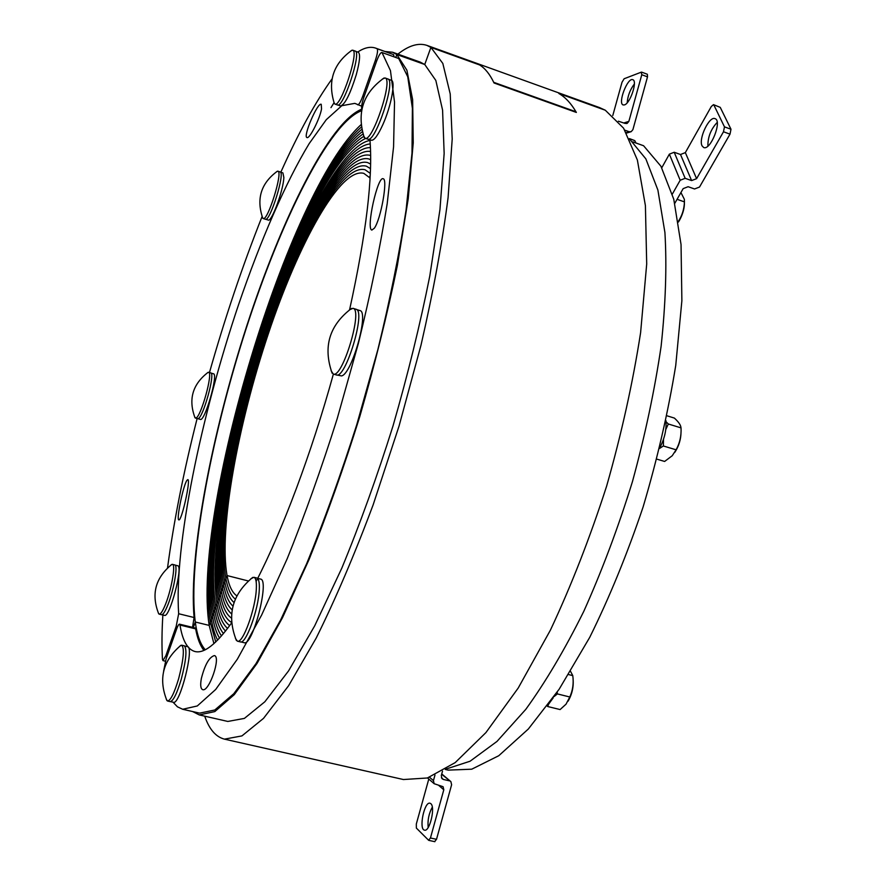 <?xml version="1.0" encoding="UTF-8"?>
<svg xmlns="http://www.w3.org/2000/svg" width="886" height="886" viewBox="0 0 886 886"><rect width="100%" height="100%" fill="white"/><g stroke="black" fill="none" stroke-linecap="round" stroke-linejoin="round"><path stroke-width="1.33" d="M192.616 711.547L199.25 714.913L214.811 711.591L234.281 694.635L257.106 663.315L282.435 617.841L309.037 559.553C326.956 515.12 343.901 467.354 359.882 416.254C374.8 364.578 387.282 314.386 397.327 265.678L408.191 199.007L413.241 142.923L412.632 99.642L406.895 70.193L396.817 54.533L395.798 57.424L396.817 54.533L424.748 64.501L396.817 54.533L392.609 52.241L385.211 51.521M205.264 649.737C200.38 644.377 197.057 635.129 195.274 622.005L193.314 627.532L195.274 622.005L209.185 625.405L195.274 622.005C187.732 561.414 210.403 440.176 245.444 330.799C280.419 221.755 328.972 122.722 361.588 110.728M629.713 139.224L645.839 158.849L657.888 190.036L664.921 232.531C666.914 266.132 665.641 304.064 661.111 346.315C654.632 390.327 645.063 435.48 632.405 481.762C618.184 527.591 601.971 570.805 583.763 611.395C564.858 649.46 545.532 682.12 525.775 709.376L497.002 741.416L470.067 761.229L445.913 769.103L470.067 761.229L497.002 741.416L525.775 709.376C545.532 682.12 564.858 649.46 583.763 611.395C601.971 570.805 618.184 527.591 632.405 481.762C645.063 435.48 654.632 390.327 661.111 346.315C665.641 304.064 666.914 266.132 664.921 232.531L657.888 190.036L645.839 158.849L629.713 139.224L645.839 158.849L657.888 190.036L664.921 232.531C666.914 266.132 665.641 304.064 661.111 346.315C654.632 390.327 645.063 435.48 632.405 481.762C618.184 527.591 601.971 570.805 583.763 611.395C564.858 649.46 545.532 682.12 525.775 709.376L497.002 741.416L470.067 761.229L445.913 769.103M361.078 124.671C287.994 190.999 191.465 512.363 209.185 625.405L225.908 578.702C227.768 588.802 230.903 595.613 235.311 599.102C230.903 595.613 227.768 588.802 225.908 578.702L227.037 575.557C228.953 585.834 232.21 592.601 236.817 595.846M370.06 178.319L369.495 177.565L370.204 175.572L369.495 177.565L363.814 173.357C340.357 167.044 298.571 243.052 268.248 333.978C237.78 425.058 218.798 528.732 227.037 575.557L248.246 580.95L227.037 575.557L225.908 578.702C217.613 530.858 236.95 425.501 267.904 333.025C298.715 240.693 341.199 163.345 365.087 169.769C341.199 163.345 298.715 240.693 267.904 333.025C236.95 425.501 217.613 530.858 225.908 578.702L224.778 581.836C226.628 591.937 229.707 598.825 234.026 602.513C229.707 598.825 226.628 591.937 224.778 581.836L223.66 584.97C225.509 595.237 228.61 602.281 232.963 606.079C228.61 602.281 225.509 595.237 223.66 584.97C215.243 535.078 235.311 426.387 267.229 331.087C299.003 235.975 342.882 155.958 367.668 162.581C342.882 155.958 299.003 235.975 267.229 331.087C235.311 426.387 215.243 535.078 223.66 584.97L222.541 588.105C224.424 598.737 227.624 605.991 232.143 609.856C227.624 605.991 224.424 598.737 222.541 588.105L221.422 591.228C223.383 602.447 226.783 609.989 231.6 613.854C226.783 609.989 223.383 602.447 221.422 591.228C212.895 539.264 233.694 427.24 266.575 329.149C299.302 231.257 344.576 148.56 370.27 155.382C344.576 148.56 299.302 231.257 266.575 329.149C233.694 427.24 212.895 539.264 221.422 591.228L220.304 594.362C222.386 606.412 226.074 614.308 231.379 618.051C226.074 614.308 222.386 606.412 220.304 594.362L219.185 597.474C221.422 610.642 225.531 618.949 231.512 622.393C225.531 618.949 221.422 610.642 219.185 597.474C210.691 544.281 231.401 431.604 264.371 331.885C297.209 232.387 342.86 146.411 370.437 147.63C342.86 146.411 297.209 232.387 264.371 331.885C231.401 431.604 210.691 544.281 219.185 597.474L218.067 600.597C220.215 613.378 224.103 621.706 229.707 625.582C224.103 621.706 220.215 613.378 218.067 600.597L216.959 603.709C218.975 615.836 222.519 624.065 227.602 628.418C222.519 624.065 218.975 615.836 216.959 603.709C208.52 549.453 229.031 436.565 261.902 335.484C294.695 234.657 340.512 145.57 369.994 140.42C340.512 145.57 294.695 234.657 261.902 335.484C229.031 436.565 208.52 549.453 216.959 603.709L215.841 606.821C217.723 618.284 220.957 626.369 225.531 631.076C220.957 626.369 217.723 618.284 215.841 606.821L214.733 609.922C216.483 620.709 219.407 628.595 223.494 633.579C219.407 628.595 216.483 620.709 214.733 609.922C196.083 502.572 296.533 177.61 363.747 136.4C296.533 177.61 196.083 502.572 214.733 609.922L213.615 613.034C215.243 623.124 217.867 630.754 221.5 635.915C217.867 630.754 215.243 623.124 213.615 613.034L212.507 616.135C214.002 625.516 216.35 632.848 219.551 638.097C216.35 632.848 214.002 625.516 212.507 616.135C194.3 506.737 292.579 184.421 362.341 131.671C292.579 184.421 194.3 506.737 212.507 616.135L211.4 619.225C212.762 627.897 214.844 634.863 217.635 640.113C214.844 634.863 212.762 627.897 211.4 619.225L210.292 622.315L215.752 641.962L210.292 622.315C192.417 510.557 289.368 189.25 361.388 127.019C289.368 189.25 192.417 510.557 210.292 622.315L209.185 625.405L213.914 643.657M370.315 173.39L365.087 169.769L370.315 173.39M370.614 164.087L367.668 162.581L370.614 164.087M370.492 168.639L366.383 166.169C342.04 159.657 298.859 238.334 267.561 332.062C236.13 425.956 216.428 532.973 224.778 581.836C216.428 532.973 236.13 425.956 267.561 332.062C298.859 238.334 342.04 159.657 366.383 166.169L370.492 168.639M370.658 159.713L368.964 158.982C343.724 152.259 299.158 233.616 266.896 330.124C234.502 426.819 214.069 537.171 222.541 588.105C214.069 537.171 234.502 426.819 266.896 330.124C299.158 233.616 343.724 152.259 368.964 158.982L370.658 159.713M370.57 151.484C344.012 147.01 298.449 231.335 265.601 330.124C232.597 429.134 211.787 541.7 220.304 594.362C211.787 541.7 232.597 429.134 265.601 330.124C298.449 231.335 344.012 147.01 370.57 151.484M370.248 143.942C341.697 145.935 295.946 233.505 263.131 333.668C230.216 434.085 209.605 546.861 218.067 600.597C209.605 546.861 230.216 434.085 263.131 333.668C295.946 233.505 341.697 145.935 370.248 143.942M365.652 138.415C300.132 169.569 196.77 499.77 215.841 606.821C196.77 499.77 300.132 169.569 365.652 138.415M363.005 133.996C294.473 181.231 195.197 504.688 213.615 613.034C195.197 504.688 294.473 181.231 363.005 133.996M361.809 129.345C290.885 187.068 193.369 508.686 211.4 619.225C193.369 508.686 290.885 187.068 361.809 129.345M445.326 769.469L448.172 770.122L471.74 769.192L498.763 755.725L528.322 729.034L559.177 689.197L589.766 637.289C609.513 597.33 627.299 553.872 643.125 506.903C657.334 459.059 668.199 411.901 675.741 365.453L681.877 300.708L681.046 244.536L673.77 199.272L660.923 166.225L643.59 145.747L632.792 141.838M201.332 678.598C204.843 664.821 209.174 657.157 214.312 655.596C221.345 656.316 209.085 692.21 202.717 689.673C200.635 688.821 200.17 685.133 201.332 678.598M374.346 228.2L371.865 230.061C365.807 229.142 377.68 175.638 383.162 178.773C388.057 178.806 380.902 219.329 374.346 228.2M361.887 109.244L361.865 109.222C361.178 107.372 361.842 103.429 363.847 97.382L376.506 61.444C378.699 55.574 380.471 52.573 381.833 52.451L398.722 58.531L381.833 52.451M369.938 139.767C373.028 177.1 366.25 233.727 349.616 309.668M333.391 374.058C311.529 453.233 282.158 531.201 256.12 581.438M231.556 622.991C216.151 644.377 203.924 653.879 194.876 651.498C187.444 649.349 182.483 640.534 180.002 625.051L195.651 628.872L195.13 627.975L179.526 624.165L180.002 625.051M163.6 671.256L166.136 658.752L176.524 629.282C177.754 625.87 178.762 624.165 179.526 624.165M173.025 702.188L177.455 706.829L182.671 709.265L197.29 705.965L215.675 689.485L237.382 659.14L261.614 615.083L287.263 558.568C304.673 515.408 321.286 468.849 337.134 418.89L358.332 343.524C370.603 293.565 380.216 246.961 387.193 203.702L393.572 146.832L394.525 102.089L390.449 70.625L382.032 52.584M182.671 709.265L199.594 713.141L214.811 709.996L233.782 693.716L256.01 663.614L280.707 619.835L306.689 563.618C324.254 520.669 340.955 474.309 356.803 424.549L377.901 349.438C390.017 299.623 399.42 253.13 406.098 209.938L412.001 153.101L412.4 108.313L407.737 76.739L398.722 58.531M203.913 650.368C200.17 645.695 197.412 638.518 195.651 628.872M179.825 646.138L181.719 645.207C184.62 648.297 183.612 659.405 178.684 678.543C174.32 693.073 170.61 700.56 167.565 701.025L166.324 699.342M181.719 645.207L184.277 645.816C187.212 648.917 186.215 660.026 181.287 679.152C176.923 693.672 173.213 701.158 170.145 701.612L167.565 701.025M184.653 646.005L187.522 646.691C194.621 646.658 179.858 705.3 173.468 702.288L170.577 701.623M250.915 578.735L253.905 577.284C255.844 577.938 256.652 581.759 256.331 588.769C255.633 608.616 242.808 643.945 237.404 641.176L235.477 638.463M253.905 577.284L256.818 578.026C258.778 578.68 259.598 582.512 259.288 589.522C258.623 609.369 245.787 644.676 240.35 641.885L237.404 641.176M257.339 578.259L260.517 579.079C269.953 579.455 252.72 646.614 244.126 642.704L240.914 641.918M349.383 309.878L352.993 308.317C363.26 309.447 342.417 378.809 333.258 374.025L331.12 370.736M352.993 308.317L356.006 309.247C366.35 310.399 345.507 379.717 336.281 374.911L333.258 374.025M356.571 309.524L359.827 310.532C369.506 311.34 351.808 374.501 341.487 375.919L336.913 374.988M382.398 79.031L385.067 77.979C393.495 79.164 372.33 142.69 365.076 138.216L363.581 135.757M385.067 77.979L387.813 78.954C396.297 80.15 375.121 143.643 367.812 139.146L365.076 138.216M388.267 79.208L391.291 80.272C395.865 80.936 391.103 106.375 382.885 124.538C377.945 135.392 374.091 140.63 371.334 140.243L368.321 139.224M573.065 678.875C573.763 686.816 572.101 694.259 568.07 701.191M548.312 704.868L547.769 706.541L547.227 706.076M557.205 692.121L557.383 693.915L554.138 696.54M547.769 706.541L560.107 709.564L566.032 704.182L569.798 696.994C572.81 690.338 573.807 683.217 572.777 675.619L570.573 671.4M557.383 693.915L569.798 696.994M568.613 674.578L572.777 675.619M547.803 705.3L553.241 697.814M681.024 432.047C680.935 439.434 678.842 446.223 674.755 452.414M663.536 439.19L663.359 445.979L659.561 448.438M666.05 421.736L668.321 423.995L665.785 429.522M656.858 459.147L664.622 461.451L672.241 455.725L676.096 449.8C679.806 443.1 681.456 435.79 681.024 427.872L680.791 426.687C680.271 424.394 678.133 421.526 674.39 418.081L666.937 415.789M663.359 445.979L676.096 449.8M668.321 423.995L681.024 427.872M659.649 448.072C664.6 438.636 666.693 429.488 665.929 420.617M430.829 803.668C435.58 807.113 429.666 832.043 424.527 830.16C418.546 829.462 424.305 801.287 429.998 803.214L430.829 803.668M432.302 807.168C428.857 813.47 427.484 820.248 428.182 827.491M438.481 785.173L443.797 789.791L443.089 786.713L434.129 783.689L433.442 780.621L429.555 777.243M443.797 789.791L430.441 838.001L428.591 840.249L416.365 828.078L416.309 824.046L428.791 779.038M441.649 774.264L450.885 781.629L451.616 784.741L436.521 839.308L430.441 838.001M434.649 841.556L436.521 839.308M449.479 780.843L443.432 779.47L441.416 777.764M442.513 771.152L441.294 775.571L442.014 778.672L443.432 779.47M434.982 775.04L433.442 780.621M702.055 145.836C698.279 138.958 709.276 115.789 715.024 118.646C722.489 120.562 710.539 150.886 703.683 147.519L702.055 145.836M717.195 122.412C710.893 129.179 707.792 137.064 707.881 146.09M674.202 152.259L669.362 154.153L680.182 180.246L685.155 178.319L674.202 152.259L680.503 154.507L691.612 180.589L685.155 178.319M680.182 180.246L672.341 194.078M674.778 203.326L683.161 188.629L688.123 186.713L694.546 188.973L699.508 187.057L730.009 134.151L730.994 129.245L724.471 126.864L723.485 131.77L696.595 178.662L685.343 152.614L680.503 154.507M691.612 180.589L696.595 178.662M720.24 107.361L713.496 104.648L720.24 107.361L730.994 129.245M685.343 152.614L711.303 106.508L713.496 104.648M661.776 167.764L669.362 154.153M724.471 126.864L713.872 105.013M684.413 202.141C684.601 207.845 682.951 213.914 679.473 220.337L678.421 222.032M678.322 221.422C682.131 215.597 684.169 209.085 684.435 201.875L684.346 199.261L680.924 192.55M677.07 199.317L684.435 201.875M635.971 142.967L634.753 140.597L629.414 138.593M321.552 108.878C319.868 118.846 309.435 139.279 307.01 137.552C302.658 137.064 317.421 102.3 321.219 104.282L321.552 108.878M186.913 480.367L187.81 479.625C190.988 479.26 181.586 521.588 178.839 519.872C176.081 520.104 183.247 485.306 186.913 480.367M192.55 627.343L194.089 617.52C188.607 553.429 211.876 433.42 246.829 325.683C281.726 218.31 329.47 121.581 361.831 109.166M194.089 617.52L178.662 613.732L176.181 626.324L177.565 626.657M167.111 656.005L165.848 655.706L176.181 626.324M178.662 613.732C174.066 546.197 200.745 416.896 238.6 304.574C260.506 240.549 285.458 182.704 309.203 143.565L326.303 119.665L341.797 105.7L354.832 103.363L361.654 106.187M364.08 96.74L362.728 96.275C360.646 101.879 358.974 104.725 357.7 104.825M362.728 96.275L375.332 60.469L376.683 60.946M394.06 56.804L393.539 54.589L377.104 48.73C378.067 50.026 377.48 53.935 375.332 60.469M377.104 48.73L375.598 48.099C370.337 46.327 364.367 47.645 357.711 52.052M332.051 78.887C315.305 102.2 298.228 133.31 280.818 172.227M262.09 216.527C242.565 265.7 225.022 317.709 209.461 372.552M197.113 418.557C183.612 471.762 173.756 521.522 167.543 567.837M162.869 614.962C161.828 631.463 161.706 646.226 162.47 659.262L162.98 660.624L165.361 661.189M165.848 655.706L162.98 660.624M393.539 54.589L375.598 48.099M334 102.787L330.965 107.627M350.867 50.912L352.728 50.192C359.461 51.011 340.667 107.826 334.952 104.094L333.9 102.377M352.728 50.192L355.186 51.067C361.975 51.897 343.17 108.69 337.4 104.936L334.952 104.094M355.541 51.288L358.309 52.263C360.502 54.002 359.816 61.488 356.261 74.745C350.158 94.204 344.931 104.603 340.567 105.943L337.81 104.991M276.598 171.696L277.894 171.186C283.265 171.563 267.727 221.456 263.175 218.521L262.411 217.358M277.894 171.186L280.098 171.906C285.502 172.305 269.964 222.164 265.368 219.23L263.175 218.521M280.375 172.083L282.889 172.903L283.841 177.41C283.564 189.892 271.548 222.486 268.203 220.049L265.7 219.252M207.413 372.796L208.575 372.297C213.426 372.264 200.79 417.66 195.828 418.059L194.676 417.04M208.575 372.297L210.724 372.917C215.608 372.895 202.983 418.27 197.988 418.668L195.407 418.081M210.99 373.072L213.448 373.781C218.587 373.914 204.766 421.969 200.325 419.388L197.866 418.69M171.009 564.991L172.416 564.338C176.17 564.16 170.898 592.645 164.442 606.832C162.193 611.883 160.444 614.319 159.181 614.142L158.284 612.902M172.416 564.338L174.719 564.925C178.518 564.759 173.257 593.232 166.789 607.419C164.541 612.459 162.78 614.895 161.518 614.718L159.181 614.142M175.029 565.08L177.654 565.744C183.502 565.722 169.669 618.018 164.508 615.371L161.861 614.718M624.453 104.902L623.168 104.947C617.509 103.562 627.554 77.171 632.792 79.707C637.787 80.77 630.245 103.518 624.453 104.902M634.376 83.982C630.123 89.575 627.731 95.832 627.21 102.743M618.373 121.194L625.128 123.431L627.21 123.353L628.872 121.36L623.844 122.966M624.863 130.176L629.171 131.726L626.291 132.601M612.791 115.523L622.005 82.276L624.132 78.754L641.287 72.154L641.785 74.734L647.511 76.861L632.903 129.644L631.209 131.66L629.171 131.726M641.785 74.734L628.872 121.36M647.511 76.861L647.356 74.258L641.641 72.131M397.892 54.135C408.723 45.518 418.391 42.594 426.897 45.374L430.906 47.39L442.823 63.438L450.221 93.938L452.203 138.991L448.083 197.633C442.247 242.819 433.21 292.003 420.994 345.208L399.077 425.967L373.161 504.787C354.455 554.824 335.462 599.246 316.202 638.053L288.615 685.698L263.53 718.358L241.944 735.901L224.457 739.145C215.796 736.908 209.207 729.256 204.71 716.165M199.25 714.913L227.802 721.448L244.392 718.402L264.848 701.778L288.581 670.879L314.674 625.87L341.83 568.103C360.015 524.025 377.082 476.602 393.041 425.834C407.859 374.457 420.108 324.509 429.788 276L439.965 209.517L444.152 153.466L442.579 110.108L435.834 80.449L424.748 64.501L420.208 62.098L392.609 52.241M224.457 739.145L403.44 779.536L427.384 777.986L455.182 762.613L485.905 732.6L518.221 688.023L550.394 630.167C571.226 585.757 589.976 537.724 606.644 486.071C621.551 433.675 632.87 382.53 640.611 332.638L646.702 263.962L645.407 205.641L637.366 160.001L623.589 128.182L605.293 110.218L599.512 107.583L426.897 45.374M494.023 82.974C489.969 74.358 485.151 68.344 479.603 64.933L430.906 47.39L479.581 64.933C485.007 68.255 489.725 74.047 493.724 82.32L575.966 111.769C570.961 103.241 565.246 97.139 558.833 93.484C565.412 97.238 571.248 103.551 576.354 112.433L494.023 82.974M430.906 47.39L424.748 64.501L430.917 47.401L479.592 64.933M605.293 110.218L558.833 93.484M632.903 141.937L643.59 145.747M723.485 131.77L730.009 134.151M634.753 140.597L629.47 138.714M180.954 645.296C162.891 660.458 158.217 678.897 166.933 700.605M252.709 577.406C232.01 594.517 226.572 615.548 236.407 640.5M351.576 308.394C329.315 325.262 322.836 346.858 332.128 373.183M384.037 78.001C363.094 93.03 356.504 112.887 364.268 137.563M427.528 777.93L434.129 783.689M441.737 773.943L450.465 781.275M428.813 840.382L434.882 841.689M351.997 50.203C333.247 63.637 327.377 81.446 334.376 103.629M277.384 171.197C260.993 183.192 256.12 198.863 262.765 218.211M208.11 372.33C192.517 384.269 188.153 399.431 195.02 417.804M171.851 564.393C155.371 577.783 150.985 594.262 158.716 613.832M630.622 131.848L626.557 133.077M627.21 123.353L626.612 123.553"/></g></svg>
